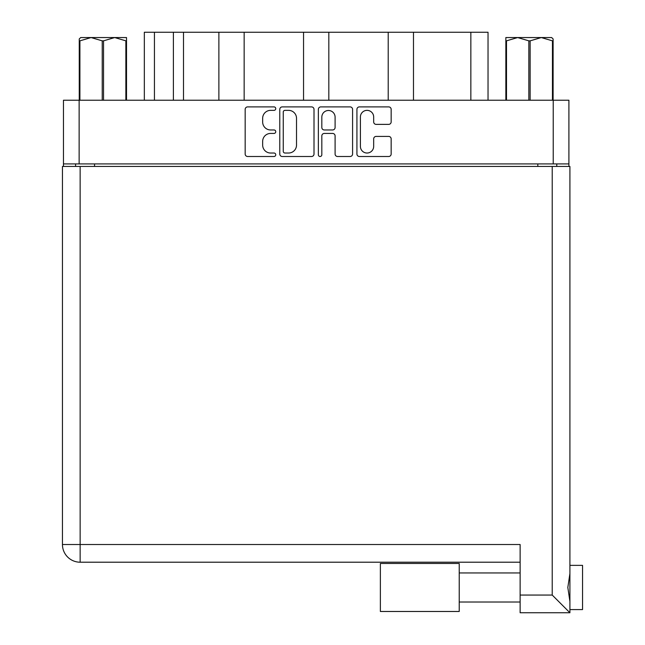 <?xml version="1.0" encoding="UTF-8"?>
<svg xmlns="http://www.w3.org/2000/svg" width="645" height="645" viewBox="0 0 645 645"><rect width="100%" height="100%" fill="white"/><g stroke="black" fill="none" stroke-linecap="round" stroke-linejoin="round"><path stroke-width="0.97" d="M360.402 146.391A6.635 6.635 0 0 0 367.037 153.026A6.635 6.635 0 0 0 373.673 146.391L373.673 138.893A2.483 2.483 0 0 1 376.148 136.409L388.677 136.409A2.483 2.483 0 0 1 391.16 138.893L391.16 154.018A2.483 2.483 0 0 1 388.677 156.501L359.41 156.501A2.483 2.483 0 0 1 356.927 154.018L356.927 109.368A2.483 2.483 0 0 1 359.41 106.893L388.677 106.893A2.483 2.483 0 0 1 391.16 109.368L391.16 121.897A2.483 2.483 0 0 1 388.677 124.38L376.148 124.38A2.483 2.483 0 0 1 373.673 121.897L373.673 116.995A6.635 6.635 0 0 0 367.037 110.359A6.635 6.635 0 0 0 360.402 116.995L360.402 146.391M320.089 156.501A1.733 1.733 0 0 0 321.823 154.768L321.823 135.91A2.483 2.483 0 0 1 324.306 133.434L332.618 133.434A2.483 2.483 0 0 1 335.094 135.91L335.094 154.018A2.483 2.483 0 0 0 337.577 156.501L350.106 156.501A2.483 2.483 0 0 0 352.581 154.018L352.581 109.368A2.483 2.483 0 0 0 350.106 106.893L320.831 106.893A2.483 2.483 0 0 0 318.356 109.368L318.356 154.768A1.733 1.733 0 0 0 320.089 156.501M314.01 154.018L314.01 109.368A2.483 2.483 0 0 0 311.527 106.893L282.26 106.893A2.483 2.483 0 0 0 279.777 109.368L279.777 154.018A2.483 2.483 0 0 0 282.26 156.501L311.527 156.501A2.483 2.483 0 0 0 314.01 154.018M568.906 163.919L63.46 163.919L63.46 100.233L568.906 100.233L568.906 166.442M270.602 110.359L274.012 110.359A1.733 1.733 0 0 0 275.746 108.626A1.733 1.733 0 0 0 274.012 106.893L247.656 106.893A2.483 2.483 0 0 0 245.173 109.368L245.173 154.018A2.483 2.483 0 0 0 247.656 156.501L274.012 156.501A1.733 1.733 0 0 0 275.746 154.768A1.733 1.733 0 0 0 274.012 153.026L270.602 153.026A7.942 7.942 0 0 1 262.66 145.093L262.66 141.368A7.942 7.942 0 0 1 270.602 133.434L274.012 133.434A1.733 1.733 0 0 0 275.746 131.693A1.733 1.733 0 0 0 274.012 129.959L270.602 129.959A7.942 7.942 0 0 1 262.66 122.018L262.66 118.301A7.942 7.942 0 0 1 270.602 110.359M388.209 100.233L388.209 32.25L328.821 32.25L328.821 100.233M218.881 100.233L218.881 32.25L183.502 32.25L183.502 100.233M303.545 100.233L303.545 32.25L244.157 32.25L244.157 100.233M63.46 163.919L63.46 166.442M75.594 166.442L75.594 163.919M556.772 163.919L556.772 166.442L556.772 163.919M144.335 100.233L144.335 32.25L183.502 32.25M470.85 100.233L470.85 32.25L413.477 32.25L413.477 100.233M470.85 32.25L488.031 32.25L488.031 100.233M244.157 32.25L218.881 32.25M328.821 32.25L303.545 32.25M413.477 32.25L388.209 32.25M284.985 110.359A1.733 1.733 0 0 0 283.252 112.101L283.252 151.293A1.733 1.733 0 0 0 284.985 153.026L288.581 153.026A7.942 7.942 0 0 0 296.523 145.093L296.523 118.301A7.942 7.942 0 0 0 288.581 110.359L284.985 110.359M335.094 117.124A6.635 6.635 0 0 0 328.458 110.489A6.635 6.635 0 0 0 321.823 117.124L321.823 127.476A2.483 2.483 0 0 0 324.306 129.959L332.618 129.959A2.483 2.483 0 0 0 335.094 127.476L335.094 117.124M569.914 565.367L582.548 565.367L582.548 609.59L569.914 609.59L582.548 609.59M569.914 587.474L569.914 612.75L520.128 612.75L520.128 544.517L80.141 544.517L80.141 166.442L569.914 166.442L569.914 587.474M569.914 573.55L567.826 587.474L569.914 601.406M62.452 544.517A17.689 17.689 0 0 0 80.141 562.206A17.689 17.689 0 0 1 62.452 544.517A17.689 17.689 0 0 0 80.141 562.206L520.128 562.206L80.141 562.206L80.141 544.517L62.452 544.517L62.452 166.442L80.141 166.442M520.128 612.75L569.914 612.75L552.225 595.061L552.225 166.442M459.224 611.484L380.373 611.484L380.373 563.472L459.224 563.472L459.224 611.484L380.373 611.484M80.73 37.555L79.254 38.942L79.254 40.845L79.254 38.942L80.73 37.555L91.074 37.555L79.907 40.845L79.907 100.233M79.254 100.233L79.254 40.845L79.907 40.845M125.864 100.233L125.864 40.845L114.697 37.555L126.517 37.555L126.517 100.233M125.864 40.845L126.517 40.845M102.233 100.233L102.233 40.845L91.074 37.555L114.697 37.555L103.539 40.845L103.539 100.233M102.233 40.845L103.539 40.845M91.074 37.555L115.52 37.555M553.112 38.942L551.636 37.555L553.112 38.942L553.112 100.233M552.451 100.233L552.451 40.845L541.292 37.555L551.636 37.555M552.451 40.845L553.112 40.845M528.827 100.233L528.827 40.845L517.661 37.555L541.292 37.555L530.134 40.845L530.134 100.233M528.827 40.845L530.134 40.845M505.849 100.233L505.849 37.555L517.661 37.555L506.502 40.845L506.502 100.233M505.849 40.845L506.502 40.845M514.315 37.555L517.661 37.555M541.292 37.555L542.227 37.555M79.133 100.233L79.133 163.919M553.233 163.919L553.233 100.233M537.817 166.442L537.817 163.919M94.549 163.919L94.549 166.442M154.437 32.25L154.437 100.233M173.392 100.233L173.392 32.25M520.128 595.061L552.225 595.061M459.224 602.011L520.128 602.011L459.224 602.011M459.224 572.945L520.128 572.945"/></g></svg>
